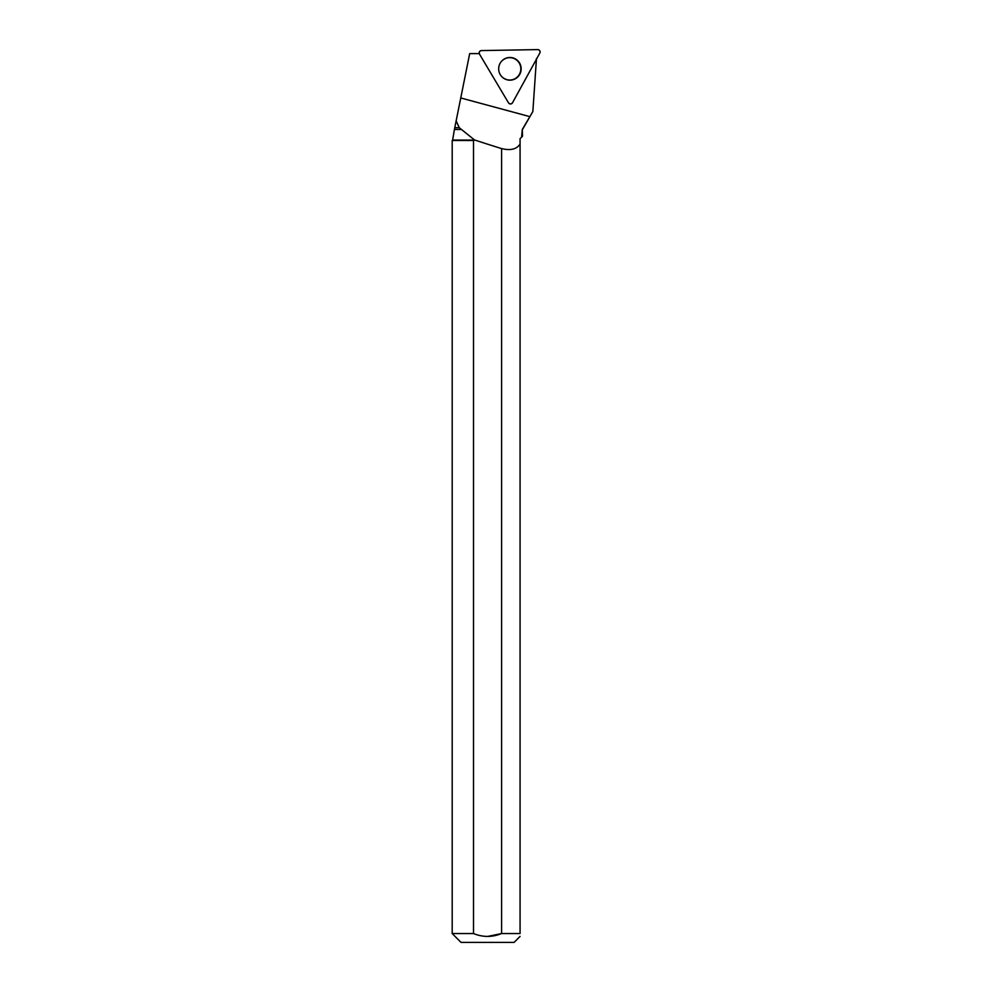 <?xml version="1.0" encoding="UTF-8"?>
<svg xmlns="http://www.w3.org/2000/svg" width="992" height="992" viewBox="0 0 992 992"><rect width="100%" height="100%" fill="white"/><g stroke="black" fill="none" stroke-linecap="round" stroke-linejoin="round"><path stroke-width="1.49" d="M461.441 129.481L454.41 129.481L452.637 140.083L474.672 140.083L459.259 127.695L456.146 120.863L469.687 53.605L479.248 53.605L479.347 52.018A2.344 2.319 89 0 0 479.496 54.126L508.499 102.833A2.344 2.319 89 0 0 512.517 102.759L539.809 53.084A2.344 2.319 89 0 0 537.738 49.6L481.442 50.58A2.344 2.319 89 0 0 479.347 52.018M519.56 62.992A11.346 11.247 89 0 0 503.899 59.247A11.346 11.247 89 0 0 504.234 78.616A11.346 11.247 89 0 0 519.56 62.992M522.288 129.481L521.606 137.132L522.499 136.251L522.288 129.481L532.853 111.55L536.474 58.478M520.068 140.083L520.068 138.669L521.606 137.132M459.259 127.695L454.77 127.708L454.41 129.481M474.672 140.008A324.21 41.478 -164.9 0 0 501.605 148.602C510.57 150.759 516.72 149.234 520.068 144.038L520.068 138.669M456.146 120.863L454.77 127.708M501.605 148.602L501.605 933.546L520.068 933.546L520.068 144.038M473.519 140.529L452.191 140.529L452.191 933.546L473.519 933.546L473.519 140.529L474.672 140.083M452.191 933.546L461.044 942.4L514.079 942.4L520.068 936.411M487.58 936.448L501.605 933.546C492.23 937.353 482.868 937.353 473.519 933.546L473.544 933.559M520.068 933.546C520.068 937.304 520.068 937.304 520.068 933.546M499.819 73.83A11.185 11.086 89 0 0 520.825 68.634A11.185 11.086 89 0 0 499.658 64.182M479.496 54.126L508.499 102.833C509.863 104.296 511.202 104.272 512.517 102.759L539.809 53.084C540.392 51.15 539.698 49.984 537.738 49.6L481.442 50.58C479.496 51.038 478.851 52.229 479.496 54.126M503.725 59.359A11.098 10.999 -91 0 1 506.304 58.193M506.676 79.583A11.098 10.999 -91 0 1 504.06 78.517M529.902 116.647L460.759 97.96M503.502 78.145A11.11 11.011 89 0 0 506.106 79.397L506.317 79.472M503.217 59.718L505.734 58.404A11.11 11.011 89 0 0 503.18 59.743M522.499 129.481L531.092 114.601M506.106 79.397L503.539 78.17"/></g></svg>

